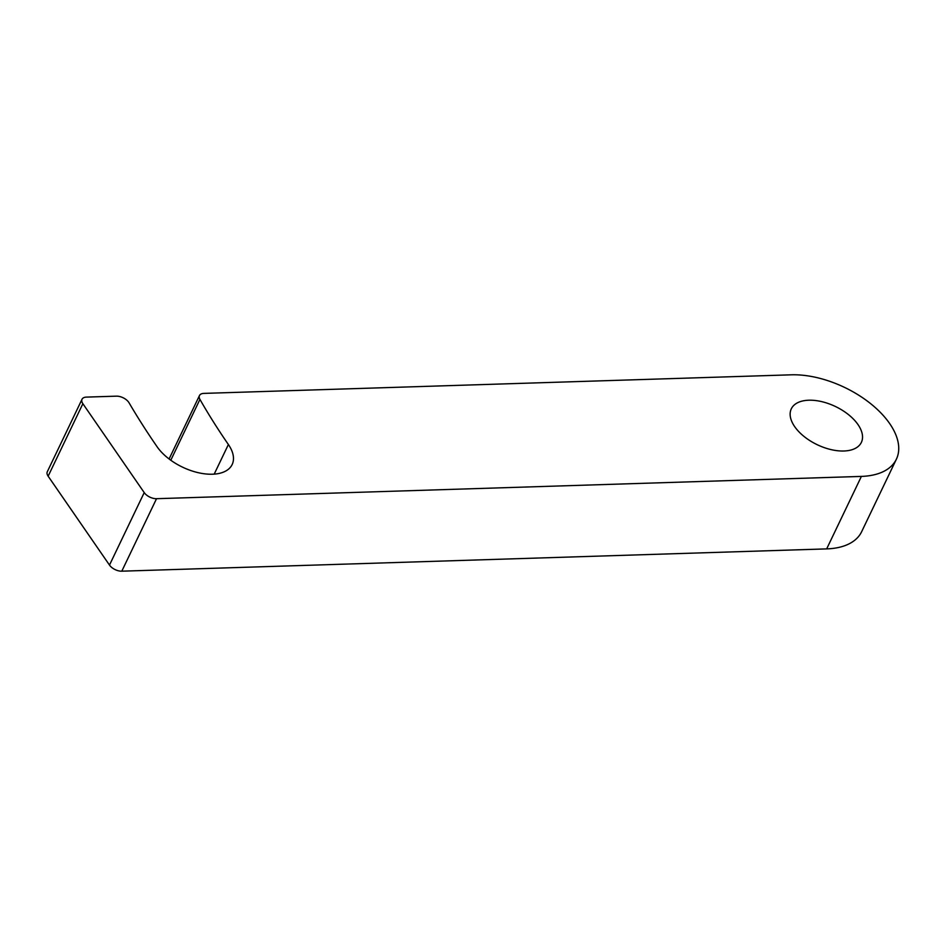 <?xml version="1.0" encoding="UTF-8"?>
<svg xmlns="http://www.w3.org/2000/svg" width="946" height="946" viewBox="0 0 946 946"><rect width="100%" height="100%" fill="white"/><g stroke="black" fill="none" stroke-linecap="round" stroke-linejoin="round"><path stroke-width="1.42" d="M843.867 451.006A38.845 21.167 25.6 0 0 861.368 442.397A38.845 21.167 25.6 0 0 848.538 414.679A38.845 21.167 25.6 0 0 808.806 400.217A38.845 21.167 25.6 0 0 791.305 408.826A38.845 21.167 25.6 0 0 804.124 436.532A38.845 21.167 25.6 0 0 843.867 451.006M212.46 474.218A43.705 23.804 -154.4 0 1 157.107 446.772A820.62 447.091 -154.4 0 1 129.034 402.783A9.708 5.286 25.6 0 0 116.393 396.161L86.405 397.107A9.708 5.286 25.6 0 0 82.03 399.259A9.708 5.286 25.6 0 0 82.87 403.706L144.218 492.606A9.708 5.286 25.6 0 0 156.528 498.696L861.392 476.406A77.69 42.334 25.6 0 0 896.394 459.177A77.69 42.334 25.6 0 0 870.758 403.753A77.69 42.334 25.6 0 0 791.27 374.817L203.851 393.394A9.708 5.286 25.6 0 0 199.476 395.546A9.708 5.286 25.6 0 0 199.937 399.401A733.209 399.472 25.6 0 0 228.388 444.525A43.705 23.804 -154.4 0 1 232.16 464.533A43.705 23.804 -154.4 0 1 212.46 474.218M82.03 399.259L47.3 471.747A9.708 5.286 25.6 0 0 48.14 476.193L109.488 565.081A9.708 5.286 25.6 0 0 121.798 571.183L826.662 548.893A77.69 42.334 25.6 0 0 861.664 531.664L896.394 459.177M82.87 403.706L48.14 476.193M144.218 492.606L109.488 565.081M156.528 498.696L121.798 571.183M861.392 476.406L826.662 548.893M199.937 399.401L170.788 460.241M228.388 444.525L214.198 474.135M199.476 395.546L169.086 458.987"/></g></svg>
